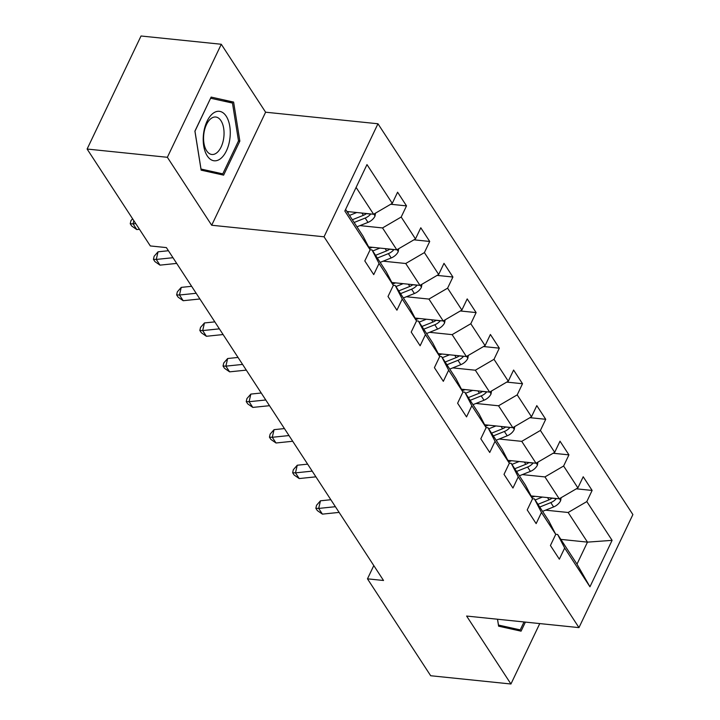 <?xml version="1.0" encoding="UTF-8"?>
<svg xmlns="http://www.w3.org/2000/svg" width="720" height="720" viewBox="0 0 720 720"><rect width="100%" height="100%" fill="white"/><g stroke="black" fill="none" stroke-linecap="round" stroke-linejoin="round"><path stroke-width="1.08" d="M221.283 44.262L167.364 157.293L211.689 225.243L265.608 112.203L221.283 44.262L141.03 36L87.111 149.04L150.318 245.943L166.374 247.59L383.526 580.491L367.47 578.835L430.686 675.738L510.939 684L539.757 623.583M265.608 112.203L377.964 123.768L632.889 514.575L578.97 627.615L324.045 236.799L377.964 123.768M345.609 209.412L363.114 236.25L370.125 249.786L364.806 260.937L373.725 274.617L379.044 263.466L393.327 285.363L388.008 296.505L396.927 310.194L402.246 299.043L416.529 320.931L411.21 332.082L420.129 345.762L425.448 334.611L439.731 356.499L434.412 367.65L443.331 381.33L448.65 370.179L462.933 392.067L457.614 403.218L466.533 416.898L471.852 405.747L486.135 427.635L480.816 438.786L489.744 452.466L495.054 441.315L509.337 463.212L504.018 474.354L512.946 488.043L518.256 476.892L532.539 498.78L527.22 509.931L536.148 523.611L541.467 512.46L555.741 534.348L550.422 545.499L559.35 559.179L564.669 548.028L589.95 586.791L612.099 540.351L587.475 542.133L568.143 512.487L545.58 510.165M370.125 249.786L344.835 211.023L366.984 164.592L392.274 203.355L397.593 192.204L406.512 205.884L390.726 204.255M612.099 540.351L586.818 501.588L592.128 490.437L583.209 476.757L577.89 487.908L563.616 466.02L568.926 454.869L560.007 441.189L554.688 452.34L540.405 430.452L545.724 419.301L536.805 405.621L531.486 416.772L517.203 394.884L522.522 383.733L513.603 370.053L508.284 381.204L494.001 359.316L499.32 348.165L490.401 334.485L485.082 345.636L470.799 323.739L476.118 312.588L467.199 298.908L461.88 310.059L447.597 288.171L452.916 277.02L443.997 263.34L438.678 274.491L424.395 252.603L429.714 241.452L420.795 227.772L415.476 238.923L401.193 217.035L406.512 205.884M393.327 285.363L386.316 271.818L372.033 249.93L370.089 249.732M359.964 225.612L382.527 227.934L396.801 249.822L368.64 246.924M372.033 249.93L379.044 263.466M401.193 217.035L382.527 227.934M415.476 238.923L396.801 249.822M416.529 320.931L409.518 307.386L395.235 285.498L393.291 285.3M383.166 261.18L405.729 263.502L420.003 285.39L391.842 282.492M395.235 285.498L402.246 299.043M424.395 252.603L405.729 263.502M438.678 274.491L420.003 285.39M439.731 356.499L432.72 342.954L418.437 321.066L416.493 320.868M406.368 296.748L428.931 299.07L443.205 320.958L415.044 318.06M418.437 321.066L425.448 334.611M447.597 288.171L428.931 299.07M461.88 310.059L443.205 320.958M462.933 392.067L455.922 378.531L441.639 356.634L439.695 356.436M429.57 332.316L452.133 334.638L466.407 356.535L438.246 353.628M441.639 356.634L448.65 370.179M470.799 323.739L452.133 334.638M485.082 345.636L466.407 356.535M486.135 427.635L479.124 414.099L464.841 392.211L462.897 392.004M452.772 367.893L475.335 370.215L489.618 392.103L461.448 389.205M464.841 392.211L471.852 405.747M494.001 359.316L475.335 370.215M508.284 381.204L489.618 392.103M509.337 463.212L502.326 449.667L488.043 427.779L486.099 427.581M475.974 403.461L498.537 405.783L512.82 427.671L484.65 424.773M488.043 427.779L495.054 441.315M517.203 394.884L498.537 405.783M531.486 416.772L512.82 427.671M532.539 498.78L525.528 485.235L511.245 463.347L509.301 463.149M499.176 439.029L521.739 441.351L536.022 463.239L507.852 460.341M511.245 463.347L518.256 476.892M540.405 430.452L521.739 441.351M554.688 452.34L536.022 463.239M555.741 534.348L548.73 520.803L534.447 498.915L532.503 498.717M522.378 474.597L544.941 476.919L559.224 498.807L531.054 495.909M534.447 498.915L541.467 512.46M563.616 466.02L544.941 476.919M577.89 487.908L559.224 498.807M589.95 586.791L576.99 564.129L557.649 534.483L555.714 534.285M560.853 539.388L587.475 542.133L576.99 564.129M557.649 534.483L564.669 548.028M586.818 501.588L568.143 512.487M167.364 157.293L87.111 149.04M211.689 225.243L324.045 236.799M578.97 627.615L466.614 616.05L510.939 684M373.797 565.578L367.47 578.835M346.977 211.509L373.599 214.254L356.103 187.416M392.274 203.355L373.599 214.254M592.128 490.437L576.342 488.817M568.926 454.869L553.14 453.249M545.724 419.301L529.938 417.672M522.522 383.733L506.736 382.104M499.32 348.165L483.534 346.536M476.118 312.588L460.332 310.968M452.916 277.02L437.13 275.4M429.714 241.452L413.928 239.823M497.493 619.227L498.609 626.184L521.073 631.161L525.402 622.098M194.904 131.139L201.141 170.163L223.614 175.14L239.85 141.102L233.613 102.078L211.14 97.092L194.904 131.139M223.128 100.998L233.613 102.078M238.473 140.958L239.85 141.102M335.385 506.7L318.69 508.428L322.407 514.125L339.111 512.397M322.407 514.125L317.331 510.588L315.846 508.311L316.548 505.26L320.454 500.796L330.84 499.725M320.454 500.796L318.69 508.428L315.846 508.311M534.753 496.296L531.855 497.457M542.358 497.079L535.14 499.977M561.132 497.691L560.619 500.715A10.143 7.128 146.9 0 1 553.617 506.934L542.574 511.371M552.186 498.087A10.143 7.128 146.9 0 1 549.009 499.869L537.966 504.306M539.748 507.042L550.791 502.605A10.143 7.128 -33.1 0 0 556.299 498.636L552.033 498.195M524.025 621.963L520.236 629.883L498.465 625.059L497.538 619.236M511.038 628.938L520.236 629.883M207.261 155.907A24.867 13.365 95.9 0 0 226.404 150.876A24.867 13.365 95.9 0 0 226.206 116.19A24.867 13.365 95.9 0 0 207.072 121.23A24.867 13.365 95.9 0 0 207.261 155.907M206.64 150.786A18.828 10.116 95.9 0 0 211.878 154.485A18.828 10.116 95.9 0 0 222.885 142.155A18.828 10.116 95.9 0 0 220.977 120.717A18.828 10.116 95.9 0 0 215.739 117.018A18.828 10.116 95.9 0 0 204.732 129.348A18.828 10.116 95.9 0 0 206.64 150.786M210.699 98.244L232.47 103.068L238.509 140.877L222.777 173.862L201.006 169.038L194.967 131.22L210.6 98.235M213.57 172.917L222.777 173.862M312.183 471.132L295.488 472.86L299.205 478.557L315.909 476.829M299.205 478.557L294.129 475.02L292.644 472.743L293.346 469.692L297.252 465.228L307.638 464.157M297.252 465.228L295.488 472.86L292.644 472.743M288.981 435.564L272.286 437.283L276.003 442.989L292.707 441.261M276.003 442.989L270.927 439.452L269.442 437.175L270.144 434.115L274.05 429.66L284.436 428.58M274.05 429.66L272.286 437.283L269.442 437.175M511.551 460.719L508.653 461.889M519.156 461.502L511.938 464.409M537.93 462.123L537.417 465.147A10.143 7.128 146.9 0 1 530.415 471.366L519.372 475.803M528.984 462.519A10.143 7.128 146.9 0 1 525.807 464.301L514.764 468.738M516.546 471.474L527.589 467.037A10.143 7.128 -33.1 0 0 533.097 463.068L528.831 462.627M488.349 425.151L485.451 426.312M495.954 425.934L488.736 428.832M514.728 426.555L514.215 429.579A10.143 7.128 146.9 0 1 507.213 435.798L496.17 440.235M505.782 426.942A10.143 7.128 146.9 0 1 502.605 428.733L491.562 433.17M493.344 435.906L504.387 431.469A10.143 7.128 -33.1 0 0 509.895 427.5L505.629 427.059M265.779 399.987L249.084 401.715L252.801 407.412L269.505 405.693M252.801 407.412L247.725 403.884L246.24 401.598L246.942 398.547L250.848 394.083L261.234 393.012M250.848 394.083L249.084 401.715L246.24 401.598M242.577 364.419L225.882 366.147L229.599 371.844L246.303 370.125M229.599 371.844L224.523 368.307L223.038 366.03L223.74 362.979L227.646 358.515L238.032 357.444M227.646 358.515L225.882 366.147L223.038 366.03M219.375 328.851L202.68 330.579L206.397 336.276L223.101 334.548M206.397 336.276L201.321 332.739L199.836 330.462L200.538 327.411L204.444 322.947L214.83 321.876M204.444 322.947L202.68 330.579L199.836 330.462M465.147 389.583L462.249 390.744M472.752 390.366L465.534 393.264M491.526 390.987L491.013 394.011A10.143 7.128 146.9 0 1 484.011 400.23L472.968 404.667M482.58 391.374A10.143 7.128 146.9 0 1 479.403 393.156L468.36 397.602M470.142 400.338L481.185 395.901A10.143 7.128 -33.1 0 0 486.693 391.923L482.427 391.491M441.945 354.015L439.047 355.176M449.55 354.798L442.332 357.696M468.324 355.419L467.811 358.434A10.143 7.128 146.9 0 1 460.809 364.662L449.766 369.099M459.378 355.806A10.143 7.128 146.9 0 1 456.201 357.588L445.158 362.025M446.94 364.761L457.983 360.324A10.143 7.128 -33.1 0 0 463.491 356.355L459.225 355.914M418.743 318.447L415.845 319.608M426.348 319.23L419.13 322.128M445.122 319.842L444.609 322.866A10.143 7.128 146.9 0 1 437.607 329.085L426.564 333.531M436.176 320.238A10.143 7.128 146.9 0 1 432.999 322.02L421.956 326.457M423.738 329.193L434.781 324.756A10.143 7.128 -33.1 0 0 440.289 320.787L436.023 320.346M395.541 282.87L392.643 284.04M403.146 283.653L395.928 286.56M421.92 284.274L421.407 287.298A10.143 7.128 146.9 0 1 414.405 293.517L403.362 297.954M412.974 284.67A10.143 7.128 146.9 0 1 409.797 286.452L398.754 290.889M400.536 293.625L411.579 289.188A10.143 7.128 -33.1 0 0 417.087 285.219L412.821 284.778M372.339 247.302L369.441 248.463M379.944 248.085L372.726 250.983M398.718 248.706L398.205 251.73A10.143 7.128 146.9 0 1 391.203 257.949L380.16 262.386M389.772 249.102A10.143 7.128 146.9 0 1 386.595 250.884L375.552 255.321M377.334 258.057L388.377 253.62A10.143 7.128 -33.1 0 0 393.885 249.651L389.619 249.21M196.173 293.283L179.478 295.011L183.195 300.708L199.89 298.98M183.195 300.708L178.119 297.171L176.634 294.894L177.336 291.843L181.242 287.379L191.628 286.308M181.242 287.379L179.478 295.011L176.634 294.894M172.971 257.715L156.276 259.434L159.993 265.14L176.688 263.412M159.993 265.14L154.917 261.603L153.432 259.326L154.134 256.266L158.04 251.811L168.426 250.731M158.04 251.811L156.276 259.434L153.432 259.326M135.747 223.587L133.074 223.866L136.791 229.563L139.464 229.293M136.791 229.563L131.715 226.035L130.23 223.749L130.932 220.698L132.606 218.79M133.821 220.644L133.074 223.866L130.23 223.749M349.137 211.734L347.535 212.373M356.742 212.517L349.524 215.415M375.516 213.138L374.994 216.162A10.143 7.128 146.9 0 1 368.001 222.381L356.958 226.818M366.57 213.525A10.143 7.128 146.9 0 1 363.393 215.316L352.35 219.753M354.132 222.489L365.175 218.052A10.143 7.128 -33.1 0 0 370.683 214.074L366.417 213.642M560.655 500.508L559.458 498.672M549.009 499.869L547.533 497.61M553.617 506.934L550.791 502.605M537.453 464.94L536.256 463.104M525.807 464.301L524.331 462.033M530.415 471.366L527.589 467.037M514.251 429.372L513.054 427.536M502.605 428.733L501.129 426.465M507.213 435.798L504.387 431.469M491.049 393.795L489.852 391.959M479.403 393.156L477.927 390.897M484.011 400.23L481.185 395.901M467.847 358.227L466.65 356.391M456.201 357.588L454.725 355.329M460.809 364.662L457.983 360.324M444.645 322.659L443.448 320.823M432.999 322.02L431.523 319.761M437.607 329.085L434.781 324.756M421.443 287.091L420.246 285.255M409.797 286.452L408.321 284.193M414.405 293.517L411.579 289.188M398.241 251.523L397.044 249.687M386.595 250.884L385.119 248.616M391.203 257.949L388.377 253.62M375.039 215.946L373.842 214.11M363.393 215.316L361.917 213.048M368.001 222.381L365.175 218.052"/></g></svg>
